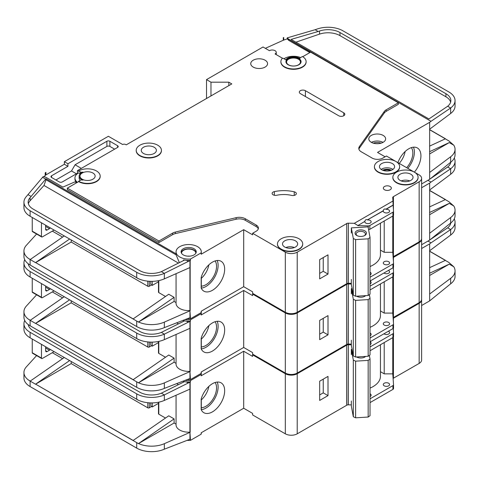 <?xml version="1.0" encoding="UTF-8"?>
<svg xmlns="http://www.w3.org/2000/svg" width="479" height="479" viewBox="0 0 479 479"><rect width="100%" height="100%" fill="white"/><g stroke="black" fill="none" stroke-linecap="round" stroke-linejoin="round"><path stroke-width="0.72" d="M356.759 235.494L356.759 235.494A5.676 3.275 180 0 1 356.759 230.854A5.676 3.275 180 0 1 364.788 230.854A5.676 3.275 180 0 1 364.788 235.494A5.676 3.275 180 0 1 356.759 235.494M364.381 235.704A4.628 2.67 0 0 0 365.399 234.033A4.628 2.67 0 0 0 364.046 232.141A4.628 2.67 0 0 0 359.005 231.567A4.628 2.67 0 0 0 356.148 234.033A4.628 2.67 0 0 0 357.166 235.704M353.31 238.518L355.622 239.596L368.165 238.823L368.165 295.483L370.033 294.148L370.033 237.482L368.064 226.86L351.335 227.896L353.31 238.518L353.31 295.184L355.622 296.262L368.165 295.483M368.165 238.823L370.033 237.482M370.033 266.54A25.231 14.568 0 0 0 380.446 254.744L380.446 223.178M351.335 279.407L351.335 284.556L353.31 295.184M351.335 227.896L351.335 233.051M355.622 239.596L355.622 296.262M32.249 231.171L41.469 236.494A1.054 0.605 120 0 0 41.685 236.973L32.47 231.656A1.054 0.605 -60 0 1 32.249 231.171L32.249 217.496M41.469 236.494L41.469 222.813M41.685 236.973A1.054 0.605 120 0 0 42.062 236.991A4.203 2.431 120 0 0 42.661 236.716L53.067 230.71A4.203 2.431 120 0 0 53.971 230.028M45.631 225.214L45.631 229.166A2.102 1.215 120 0 0 46.068 230.124A2.102 1.215 120 0 0 47.122 230.022L49.499 228.651A2.102 1.215 120 0 0 50.301 227.908M195.827 253.265A7.149 4.125 0 0 0 195.827 253.199A7.149 4.125 0 0 0 193.732 250.283A7.149 4.125 0 0 0 185.942 249.385A7.149 4.125 0 0 0 181.523 253.199A7.149 4.125 0 0 0 181.529 253.265M187.271 318.816A12.616 7.287 0 0 0 190.462 318.786L201.168 312.607A12.616 7.287 0 0 0 201.294 311.578L201.294 311.158M189.929 267.569L189.929 310.584L190.462 318.786M190.462 259.037L201.168 252.858A12.616 7.287 0 0 0 201.294 251.828A12.616 7.287 0 0 0 197.599 246.673A12.616 7.287 0 0 0 183.846 245.098A12.616 7.287 0 0 0 176.056 251.828A12.616 7.287 0 0 0 179.757 256.978A12.616 7.287 0 0 0 190.462 259.037L190.462 260.414A12.616 7.287 180 0 1 186.487 260.372L183.553 259.923L183.553 260.558M76.885 182.619L74.706 181.96L62.887 187.103L45.93 177.314L43.314 176.517L42.601 177.302L45.715 179.098L46.038 178.745L46.038 179.775L176.11 254.87L176.11 253.84A12.616 7.287 180 0 1 176.056 253.199L176.056 251.828M176.11 254.87L179.248 262.342M181.2 252.511A7.568 4.371 180 0 1 186.337 249.044A7.568 4.371 180 0 1 194.031 250.11A7.568 4.371 180 0 1 196.151 252.511M194.031 248.739A7.568 4.371 0 0 0 185.78 247.787A7.568 4.371 0 0 0 181.104 251.828A7.568 4.371 0 0 0 183.325 254.918A7.568 4.371 0 0 0 191.57 255.864A7.568 4.371 0 0 0 196.246 251.828A7.568 4.371 0 0 0 194.031 248.739M390.361 170.59A5.365 3.096 0 0 0 383.703 170.59M295.357 192.241A3.365 1.94 180 0 1 296.339 193.612A3.365 1.94 180 0 1 291.717 195.414A21.028 12.143 180 0 0 276.646 195.264A3.365 1.94 180 0 1 272.132 193.438A3.365 1.94 180 0 1 274.347 191.612A27.758 16.029 180 0 1 294.238 191.81A3.365 1.94 180 0 1 295.357 192.241M282.628 58.312L275.066 53.947A3.994 2.305 0 0 0 276.239 52.319A3.994 2.305 0 0 0 275.066 50.684A3.994 2.305 0 0 0 269.414 50.684L263.025 46.996L206.521 79.616L210.982 82.19L228.824 82.19L231.794 83.909L126.222 144.862L125.63 144.52A2.102 1.215 0 0 0 122.654 144.52L108.38 136.275L64.366 161.686L67.934 163.746L67.934 166.321L64.366 164.261L64.366 161.686M414.383 172.153L395.965 161.519A12.616 7.287 0 0 0 382.206 159.938A12.616 7.287 0 0 0 374.416 166.668A12.616 7.287 0 0 0 378.111 171.817A12.616 7.287 0 0 0 391.858 173.398A12.616 7.287 0 0 0 399.648 166.668A12.616 7.287 0 0 0 395.953 161.513L386.439 156.022L382.871 158.082A7.568 4.371 0 0 1 372.165 158.082L361.25 151.783A8.412 4.856 0 0 1 358.789 148.346A8.412 4.856 0 0 1 359.418 146.508L384.308 111.427L384.308 112.972A8.412 4.856 180 0 1 386.146 111.379L398.33 104.338L398.33 102.793L386.146 109.835A8.412 4.856 0 0 0 384.308 111.427M399.648 166.836A12.616 7.287 180 0 1 399.648 167.009A12.616 7.287 180 0 1 391.858 173.739A12.616 7.287 180 0 1 378.111 172.159A12.616 7.287 180 0 1 374.416 167.009A12.616 7.287 180 0 1 374.416 166.836M396.546 182.463A12.616 7.287 0 0 0 410.299 184.044A12.616 7.287 0 0 0 418.089 177.314A12.616 7.287 0 0 0 414.395 172.159A12.616 7.287 0 0 0 400.642 170.584A12.616 7.287 0 0 0 392.852 177.314A12.616 7.287 0 0 0 396.546 182.463M418.083 177.481A12.616 7.287 180 0 1 418.089 177.655A12.616 7.287 180 0 1 410.299 184.385A12.616 7.287 180 0 1 396.546 182.804A12.616 7.287 180 0 1 392.852 177.655A12.616 7.287 180 0 1 392.858 177.481M139.904 155.507A12.616 7.287 0 0 0 153.651 157.088A12.616 7.287 0 0 0 161.441 150.358A12.616 7.287 0 0 0 157.747 145.203A12.616 7.287 0 0 0 143.999 143.628A12.616 7.287 0 0 0 136.21 150.358A12.616 7.287 0 0 0 139.904 155.507M161.441 150.526A12.616 7.287 180 0 1 161.441 150.699A12.616 7.287 180 0 1 153.651 157.429A12.616 7.287 180 0 1 139.904 155.849A12.616 7.287 180 0 1 136.21 150.699A12.616 7.287 180 0 1 136.21 150.526M154.178 147.263A7.568 4.371 0 0 0 145.927 146.317A7.568 4.371 0 0 0 141.257 150.358A7.568 4.371 0 0 0 143.472 153.448A7.568 4.371 0 0 0 151.723 154.394A7.568 4.371 0 0 0 156.393 150.358A7.568 4.371 0 0 0 154.178 147.263M78.64 170.961L80.28 171.901A2.102 1.215 180 0 0 82.927 172.057A8.412 4.856 180 0 0 79.155 176.11A8.412 4.856 180 0 0 82.927 180.158A2.102 1.215 180 0 0 80.28 180.314L78.64 181.26A12.616 7.287 0 0 0 92.393 182.84A12.616 7.287 0 0 0 100.183 176.11A12.616 7.287 0 0 0 96.489 170.961A12.616 7.287 0 0 0 78.64 170.961L78.64 171.302L77.454 170.614L77.454 173.188L62.288 181.948A2.102 1.215 180 0 1 59.312 181.948L51.582 177.481A2.102 1.215 180 0 1 50.966 176.625A2.102 1.215 180 0 1 51.582 175.769L67.934 166.321M281.161 249.08A12.616 7.287 0 0 0 294.914 250.661A12.616 7.287 0 0 0 302.704 243.931A12.616 7.287 0 0 0 299.004 238.776A12.616 7.287 0 0 0 285.256 237.201A12.616 7.287 0 0 0 277.467 243.931A12.616 7.287 0 0 0 281.161 249.08M302.698 244.098A12.616 7.287 180 0 1 302.704 244.272A12.616 7.287 180 0 1 294.914 251.002A12.616 7.287 180 0 1 281.161 249.421A12.616 7.287 180 0 1 277.467 244.272A12.616 7.287 180 0 1 277.473 244.098M285.939 61.845A7.568 4.371 180 0 1 290.747 57.947A7.568 4.371 180 0 1 298.86 58.929A7.568 4.371 180 0 1 301.069 61.845M298.86 58.582A7.568 4.371 0 0 0 290.609 57.636A7.568 4.371 0 0 0 285.933 61.677A7.568 4.371 0 0 0 288.154 64.767A7.568 4.371 0 0 0 296.399 65.713A7.568 4.371 0 0 0 301.075 61.677A7.568 4.371 0 0 0 298.86 58.582M306.123 61.677A12.616 7.287 0 0 1 293.507 68.958A12.616 7.287 0 0 1 280.886 61.677A12.616 7.287 0 0 1 282.083 58.576A0.838 0.485 180 0 1 283.442 58.438L285.759 59.779A8.412 4.856 180 0 1 299.453 58.24A8.412 4.856 180 0 1 299.968 58.57A0.838 0.485 180 0 1 299.776 58.258A0.838 0.485 180 0 1 300.022 57.911L302.429 56.522A12.616 7.287 0 0 1 306.123 61.677L306.123 62.019A12.616 7.287 180 0 1 293.507 69.305A12.616 7.287 180 0 1 280.886 62.019A12.616 7.287 180 0 1 280.892 61.845M406.647 167.692A15.029 8.676 120 0 0 411.377 147.622M399.211 163.399A15.029 8.676 120 0 0 405.132 151.526M397.917 162.65A17.244 9.957 -60 0 1 408.743 148.807A17.244 9.957 -60 0 1 417.365 147.957A17.244 9.957 -60 0 1 414.359 172.141M407.815 168.363A17.244 9.957 120 0 0 413.449 147.185M392.385 163.578A7.568 4.371 0 0 0 384.134 162.626A7.568 4.371 0 0 0 379.464 166.668A7.568 4.371 0 0 0 381.679 169.758A7.568 4.371 0 0 0 389.93 170.704A7.568 4.371 0 0 0 394.6 166.668A7.568 4.371 0 0 0 392.385 163.578M265.103 60.216A8.412 4.856 0 0 0 255.936 59.162A8.412 4.856 0 0 0 250.745 63.647A8.412 4.856 0 0 0 253.211 67.084A8.412 4.856 0 0 0 262.372 68.138A8.412 4.856 0 0 0 267.569 63.647A8.412 4.856 0 0 0 265.103 60.216M298.411 59.186A6.94 4.006 0 0 0 290.849 58.318A6.94 4.006 0 0 0 286.568 62.019A6.94 4.006 0 0 0 288.598 64.851A6.94 4.006 0 0 0 296.16 65.719A6.94 4.006 0 0 0 300.447 62.019A6.94 4.006 0 0 0 298.411 59.186M92.92 173.021A7.568 4.371 0 0 0 84.669 172.069A7.568 4.371 0 0 0 79.993 176.11A7.568 4.371 0 0 0 82.208 179.2A7.568 4.371 0 0 0 90.459 180.146A7.568 4.371 0 0 0 95.135 176.11A7.568 4.371 0 0 0 92.92 173.021M410.826 174.218A7.568 4.371 0 0 0 402.576 173.272A7.568 4.371 0 0 0 397.899 177.314A7.568 4.371 0 0 0 400.115 180.403A7.568 4.371 0 0 0 408.365 181.349A7.568 4.371 0 0 0 413.042 177.314A7.568 4.371 0 0 0 410.826 174.218M295.435 240.841A7.568 4.371 0 0 0 287.19 239.889A7.568 4.371 0 0 0 282.514 243.931A7.568 4.371 0 0 0 284.73 247.02A7.568 4.371 0 0 0 292.98 247.966A7.568 4.371 0 0 0 297.657 243.931A7.568 4.371 0 0 0 295.435 240.841M390.157 186.499A3.994 2.305 0 0 0 385.799 185.996A3.994 2.305 0 0 0 383.332 188.127A3.994 2.305 0 0 0 384.505 189.762A3.994 2.305 0 0 0 388.858 190.259A3.994 2.305 0 0 0 391.325 188.127A3.994 2.305 0 0 0 390.157 186.499M357.765 225.627L364.878 221.352L357.765 225.627L368.267 225.878A2.102 1.215 0 0 0 369.842 225.525L392.924 212.197A2.102 1.215 0 0 0 393.54 211.341A2.102 1.215 0 0 0 393.534 211.293L393.103 205.054L385.99 209.161C384.511 208.664 383.619 209.179 383.314 210.706L383.314 210.88A3.155 1.82 0 0 0 383.284 211.137A3.155 1.82 0 0 0 384.206 212.425A3.155 1.82 0 0 0 387.643 212.82A3.155 1.82 0 0 0 389.595 211.137A3.155 1.82 0 0 0 388.667 209.85A3.155 1.82 0 0 0 385.99 209.335L393.103 205.228M383.314 210.706L367.555 219.807C366.076 219.304 365.184 219.819 364.878 221.352M367.555 219.807L383.314 210.88M364.878 221.526A3.155 1.82 0 0 0 364.848 221.783A3.155 1.82 0 0 0 365.77 223.07A3.155 1.82 0 0 0 369.207 223.465A3.155 1.82 0 0 0 371.153 221.783A3.155 1.82 0 0 0 370.231 220.49A3.155 1.82 0 0 0 367.555 219.975M383.164 135.419A8.412 4.856 0 0 0 373.997 134.365A8.412 4.856 0 0 0 368.806 138.85A8.412 4.856 0 0 0 371.273 142.287A8.412 4.856 0 0 0 380.44 143.341A8.412 4.856 0 0 0 385.631 138.85A8.412 4.856 0 0 0 383.164 135.419M370.033 275.024A3.155 1.82 0 0 0 371.153 273.635A3.155 1.82 0 0 0 370.231 272.347A3.155 1.82 0 0 0 370.033 272.24M388.667 261.702A3.155 1.82 0 0 0 385.23 261.306A3.155 1.82 0 0 0 383.284 262.989A3.155 1.82 0 0 0 384.206 264.276A3.155 1.82 0 0 0 387.643 264.671A3.155 1.82 0 0 0 389.595 262.989A3.155 1.82 0 0 0 388.667 261.702M201.294 286.149A15.029 8.676 120 0 0 205.922 284.7A15.029 8.676 120 0 0 215.143 273.216A15.029 8.676 120 0 0 215.101 260.941M201.294 278.359A15.029 8.676 120 0 0 208.856 264.845M212.466 262.127A17.244 9.957 -60 0 1 221.088 261.277A17.244 9.957 -60 0 1 223.729 275.09A17.244 9.957 -60 0 1 212.466 290.286A17.244 9.957 -60 0 1 203.844 291.142A17.244 9.957 -60 0 1 201.168 288.017L201.168 277.449A17.244 9.957 -60 0 1 212.466 262.127M217.173 260.504A17.244 9.957 -60 0 1 205.922 286.508A17.244 9.957 -60 0 1 201.294 288.13M71.209 239.979L71.209 242.039L147.783 286.25L147.783 281.149M158.788 291.747L158.788 280.61L158.788 292.603L165.506 296.483M133.156 318.888L35.62 262.576L133.066 318.96L168.752 294.238L174.105 297.327L174.105 301.447L176.056 302.578M52.325 231.135L62.611 237.075M186.487 260.372L188.295 261.42L189.953 260.69A2.102 1.215 0 0 0 190.163 260.582L190.163 310.721A2.102 1.215 0 0 1 189.953 310.823L164.339 322.122L164.339 327.618L189.953 317.691A2.102 1.215 180 0 0 190.163 317.589M201.168 312.607L201.168 311.236L243.691 286.682L252.613 291.831L252.613 293.376L285.328 312.266A8.412 4.856 0 0 0 297.219 312.266L346.736 283.676L346.736 223.412L346.886 283.592A2.102 1.215 0 0 1 348.401 283.269L351.335 283.34M190.163 267.45A2.102 1.215 180 0 1 189.953 267.557L164.339 278.856A21.028 12.143 180 0 1 138.515 278.724A21.028 12.143 180 0 1 136.707 277.796L138.515 278.724M189.929 310.584A12.616 7.287 180 0 1 176.056 303.339L176.056 273.689M174.105 301.447L138.515 321.996A21.028 12.143 0 0 0 164.339 322.122M183.553 259.923L184.14 260.265L161.333 271.623L164.339 273.359L164.339 278.856M188.295 261.42L164.339 273.359A21.028 12.143 0 0 1 136.707 272.3L136.707 277.796M46.038 178.745L176.11 253.84M201.294 251.828L201.294 253.199A12.616 7.287 180 0 1 201.168 254.229L243.691 229.681L243.691 286.682M100.177 176.284A12.616 7.287 180 0 1 100.183 176.452A12.616 7.287 180 0 1 92.393 183.182A12.616 7.287 180 0 1 78.64 181.601L67.341 188.127L158.938 241.009L172.614 233.117A8.412 4.856 0 0 1 175.368 232.058L236.135 217.682A8.412 4.856 0 0 1 245.272 218.741L256.181 225.04A7.568 4.371 0 0 1 258.403 228.136A7.568 4.371 0 0 1 256.181 231.225L252.613 233.285L252.613 234.83L243.691 229.681M256.181 225.04L256.181 226.585A7.568 4.371 180 0 1 258.283 228.908M256.181 226.585L245.272 220.286A8.412 4.856 180 0 0 236.135 219.226L175.368 233.602A8.412 4.856 180 0 0 172.614 234.662L158.938 242.554L158.938 241.009M67.341 188.127L67.341 189.672L158.938 242.554M190.163 260.582L190.462 260.414M178.457 263.097L43.99 185.463L30.087 200.749A16.825 9.712 0 0 0 28.369 203.719M158.483 281.796L152.244 285.394L152.244 281.347M152.244 285.394L151.651 285.053A2.102 1.215 -120 0 1 150.759 284.191L150.759 281.341M151.508 284.963L149.274 286.25A1.054 0.605 180 0 1 147.783 286.25M385.098 156.795L377.518 152.418L429.651 122.313L429.651 179.32L421.616 183.96M393.277 256.72L419.149 241.871A8.412 4.856 0 0 0 421.616 238.434L421.616 178.344A8.412 4.856 0 0 0 419.149 174.907L414.401 172.165M393.277 215.7L393.277 256.81A2.102 1.215 0 0 0 393.097 256.942M357.765 225.459L354.334 223.316L392.966 201.012L392.72 197.588A2.102 1.215 0 0 1 392.72 197.54A2.102 1.215 0 0 1 393.277 196.713L419.149 181.775A8.412 4.856 0 0 0 421.616 178.344M346.886 223.495A2.102 1.215 0 0 1 348.401 223.178L354.334 223.316M392.966 201.012L393.103 205.054M392.768 216.065L392.768 252.295L384.212 252.295L384.212 221.005M370.033 277.263L392.924 264.049A2.102 1.215 0 0 0 393.54 263.193A2.102 1.215 0 0 0 393.534 263.145L392.768 252.295M369.842 225.525L369.842 229.303A2.102 1.215 180 0 1 368.579 229.651M369.842 229.303L392.924 215.975A2.102 1.215 180 0 0 393.54 215.119A2.102 1.215 180 0 0 393.534 215.065L393.534 211.389M302.716 56.702L310.602 52.145L398.33 102.793M117.6 145.718L117.6 147.436A2.102 1.215 180 0 0 118.217 146.58A2.102 1.215 180 0 0 117.6 145.718L109.871 141.257A2.102 1.215 180 0 0 106.895 141.257L67.934 163.746M117.6 147.436L77.454 170.614M252.613 233.285L285.328 252.17A8.412 4.856 0 0 0 297.219 252.17L346.736 223.585M300.345 93.609A3.575 2.066 180 0 1 299.297 92.154A3.575 2.066 180 0 1 301.507 90.244A3.575 2.066 180 0 1 305.398 90.693L343.76 112.84A3.575 2.066 180 0 1 344.808 114.301A3.575 2.066 180 0 1 342.605 116.205A3.575 2.066 180 0 1 338.707 115.756L300.345 93.609M77.796 173.386L77.454 173.188M44.05 176.739L45.182 175.494A4.203 2.431 180 0 1 45.93 174.907L64.366 164.261M80.209 173.751L78.64 172.847A12.616 7.287 0 0 0 74.946 177.996L74.946 179.026A12.616 7.287 0 0 0 76.46 182.493M300.638 57.558A12.616 7.287 0 0 0 284.005 58.767M201.168 252.858L201.168 254.229M74.946 177.996A12.616 7.287 0 0 0 77.406 182.319M45.182 172.919L45.93 172.332A4.203 2.431 0 0 0 45.182 172.919L45.182 175.494M36.596 234.039L26.363 245.29A21.028 12.143 0 0 0 23.95 250.936A21.028 12.143 0 0 0 28.495 258.474L30.261 259.48M42.601 177.302L26.363 196.528A21.028 12.143 0 0 0 23.95 202.174A21.028 12.143 0 0 0 30.111 210.76L136.707 272.3M45.93 172.332L45.93 174.907M206.521 79.616L206.521 98.506M429.651 179.32L450.661 162.243A21.028 12.143 180 0 0 455.05 154.819L455.05 149.328A21.028 12.143 0 0 0 453.811 145.221L448.889 140.904L445.32 138.844L429.561 146.125M283.73 37.494A4.203 2.431 0 0 0 283.281 37.667L283.73 37.494L283.73 40.068L287.238 38.871L288.843 40.44L309.859 52.576M445.32 138.844L443.901 139.503M429.561 129.707L445.213 138.742L429.561 129.695M28.495 258.462L30.171 259.552L64.234 235.955M35.632 262.582L71.209 242.039M158.788 292.603A1.054 0.605 180 0 1 158.483 292.178L158.483 280.676M30.111 210.76L30.111 216.251L138.539 278.736M164.339 327.618A21.028 12.143 180 0 1 136.707 326.558L30.111 265.013A21.028 12.143 180 0 1 23.95 256.427L23.95 250.936M30.111 216.251L28.495 215.209A21.028 12.143 180 0 1 23.95 207.664L23.95 202.174M455.05 100.566A21.028 12.143 0 0 0 448.889 91.98L342.946 30.812A21.028 12.143 0 0 0 317.385 28.944L315.098 29.722L318.17 31.494L319.523 31.033A16.825 9.712 180 0 1 339.97 32.53L445.919 93.698A16.825 9.712 180 0 1 450.847 100.566A16.825 9.712 180 0 1 447.655 106.254L450.661 107.985A21.028 12.143 0 0 0 455.05 100.566L455.05 106.057A21.028 12.143 180 0 1 450.661 113.481L429.651 129.18M453.811 145.221L449.254 142.592L429.561 153.963M455.05 149.328A21.028 12.143 0 0 1 450.661 156.747L429.651 172.452M161.333 271.623A16.825 9.712 180 0 1 139.676 270.581L33.081 209.042A16.825 9.712 180 0 1 28.153 202.174A16.825 9.712 180 0 1 30.087 197.659L45.715 179.098M28.045 194.672L31.165 196.474M311.943 52.918L288.843 39.41L287.238 37.865L287.238 38.871M288.37 38.943L431.01 121.301L429.651 122.313M450.661 113.481L450.661 107.985L431.01 121.301M447.655 106.254L428.909 118.966L291.106 39.404L318.17 31.494M315.098 29.722L287.238 37.865M370.033 281.041L392.924 267.827A2.102 1.215 0 0 0 393.54 266.971A2.102 1.215 0 0 0 393.534 266.923L393.534 263.24M429.561 129.581L445.32 138.682M136.707 326.558L136.707 321.062L138.419 322.044L133.066 318.96M69.587 239.045L35.524 262.636L30.171 259.546M393.277 196.713L393.277 207.658M393.427 196.629L393.427 209.73M393.427 215.508L393.427 256.72M283.281 37.667L283.281 40.242A4.203 2.431 180 0 1 283.73 40.068M265.342 48.337L283.281 40.242M210.982 82.19L210.982 95.926M228.824 82.19L228.824 85.627M319.673 278.868L319.673 259.642L328.001 254.834L328.001 274.06L319.673 278.868M384.308 112.972L359.418 148.053A8.412 4.856 180 0 0 358.897 149.119M380.446 250.122L384.212 252.295M450.631 102.111A16.825 9.712 0 0 0 445.919 96.788L339.97 35.62A16.825 9.712 0 0 0 319.523 34.123L295.902 42.176M43.99 185.463L46.038 179.775M449.254 142.592L429.561 151.693M174.105 297.327L138.515 321.996M80.209 180.355A8.412 4.856 180 0 1 79.155 177.996L79.155 176.11M78.64 181.26L78.64 181.601M288.843 39.41L288.843 40.44M114.625 149.155L109.871 146.406A2.102 1.215 0 0 0 106.895 146.406L75.071 164.776L81.316 168.38M75.071 164.776L71.503 170.961L55.893 179.972M71.503 170.961L76.412 173.793M319.673 273.377L323.241 271.318L323.241 257.576M323.241 271.318L328.001 274.06M32.249 291.951L41.469 297.273A1.054 0.605 120 0 0 41.685 297.758L32.47 292.435A1.054 0.605 -60 0 1 32.249 291.951L32.249 278.275M41.469 297.273L41.469 283.592M41.685 297.758A1.054 0.605 120 0 0 42.062 297.77A4.203 2.431 120 0 0 42.661 297.501L53.067 291.489A4.203 2.431 120 0 0 53.971 290.807M45.631 285.993L45.631 289.945A2.102 1.215 120 0 0 46.068 290.909A2.102 1.215 120 0 0 47.122 290.801L49.499 289.43A2.102 1.215 120 0 0 50.301 288.693M32.249 352.736L41.469 358.058A1.054 0.605 120 0 0 41.685 358.537L32.47 353.215A1.054 0.605 -60 0 1 32.249 352.736L32.249 339.06M41.469 358.058L41.469 344.371M41.685 358.537A1.054 0.605 120 0 0 42.062 358.555A4.203 2.431 120 0 0 42.661 358.28L53.067 352.269A4.203 2.431 120 0 0 53.971 351.586M45.631 346.778L45.631 350.724A2.102 1.215 120 0 0 46.068 351.688A2.102 1.215 120 0 0 47.122 351.586L49.499 350.209A2.102 1.215 120 0 0 50.301 349.472M365.645 295.639A5.676 3.275 180 0 1 364.788 296.273A5.676 3.275 180 0 1 356.759 296.273L356.759 296.273A5.676 3.275 180 0 1 356.627 296.196M356.807 296.184A4.628 2.67 0 0 0 357.166 296.489M351.335 293.831L351.335 288.681L353.31 299.303L355.622 300.381L368.165 299.603L368.165 356.262L370.033 354.927L370.033 298.267L369.357 294.627M368.165 299.603L370.033 298.267M370.033 327.319A25.231 14.568 0 0 0 380.446 315.529L380.446 283.957M351.335 340.186L351.335 345.341L353.31 355.963L355.622 357.041L368.165 356.262M353.31 299.303L353.31 355.963M355.622 300.381L355.622 357.041M364.381 296.489A4.628 2.67 0 0 0 365.16 295.669M351.335 288.681L352.089 288.633M365.645 356.418A5.676 3.275 180 0 1 364.788 357.053A5.676 3.275 180 0 1 356.759 357.053L356.759 357.053A5.676 3.275 180 0 1 356.627 356.975M356.807 356.969A4.628 2.67 0 0 0 357.166 357.268M351.335 354.61L351.335 349.46L353.31 360.082L355.622 361.16L368.165 360.382L368.165 417.041L370.033 415.706L370.033 359.046L369.357 355.412M368.165 360.382L370.033 359.046M370.033 388.098A25.231 14.568 0 0 0 380.446 376.308L380.446 344.742M351.335 400.971L351.335 406.12L353.31 416.742L355.622 417.82L368.165 417.041M353.31 360.082L353.31 416.742M355.622 361.16L355.622 417.82M364.381 357.268A4.628 2.67 0 0 0 365.16 356.448M351.335 349.46L352.089 349.413M187.271 379.596A12.616 7.287 0 0 0 190.462 379.572L201.168 373.386A12.616 7.287 0 0 0 201.294 372.357L201.294 371.944M189.929 328.349L189.929 371.363L190.462 379.572M185.205 319.613A12.616 7.287 0 0 0 190.462 319.816L190.462 321.193A12.616 7.287 180 0 1 186.487 321.158L183.553 320.702L183.553 321.337M283.742 311.35A12.616 7.287 180 0 1 281.161 310.206A12.616 7.287 180 0 1 279.173 308.716M370.033 283.951A3.155 1.82 0 0 0 371.153 282.562A3.155 1.82 0 0 0 370.231 281.275A3.155 1.82 0 0 0 370.033 281.167M383.93 273.018A3.155 1.82 0 0 0 384.206 273.204A3.155 1.82 0 0 0 387.643 273.599A3.155 1.82 0 0 0 389.595 271.916A3.155 1.82 0 0 0 388.667 270.629A3.155 1.82 0 0 0 388.349 270.467M370.033 335.803A3.155 1.82 0 0 0 371.153 334.414A3.155 1.82 0 0 0 370.231 333.127A3.155 1.82 0 0 0 370.033 333.025M388.667 322.481A3.155 1.82 0 0 0 385.23 322.086A3.155 1.82 0 0 0 383.284 323.768A3.155 1.82 0 0 0 384.206 325.055A3.155 1.82 0 0 0 387.643 325.451A3.155 1.82 0 0 0 389.595 323.768A3.155 1.82 0 0 0 388.667 322.481M201.294 346.928A15.029 8.676 120 0 0 205.922 345.485A15.029 8.676 120 0 0 215.143 333.995A15.029 8.676 120 0 0 215.101 321.72M201.294 339.138A15.029 8.676 120 0 0 208.856 325.624M212.466 322.912A17.244 9.957 -60 0 1 221.088 322.056A17.244 9.957 -60 0 1 223.729 335.875A17.244 9.957 -60 0 1 212.466 351.065A17.244 9.957 -60 0 1 203.844 351.921A17.244 9.957 -60 0 1 201.168 348.802L201.168 338.228A17.244 9.957 -60 0 1 212.466 322.912M217.173 321.283A17.244 9.957 -60 0 1 205.922 347.293A17.244 9.957 -60 0 1 201.294 348.91M71.209 300.758L71.209 302.824L147.783 347.036L147.783 341.934M158.788 352.526L158.788 341.395L158.788 353.388L165.506 357.262M133.156 379.667L35.62 323.355L133.066 379.739L168.752 355.017L174.105 358.106L174.105 362.226L176.056 363.357M52.325 291.921L62.611 297.86M186.487 321.158L188.295 322.199L189.953 321.469A2.102 1.215 0 0 0 190.163 321.361L190.163 371.5A2.102 1.215 0 0 1 189.953 371.608L164.339 382.907L164.339 388.397L189.953 378.476A2.102 1.215 180 0 0 190.163 378.368M201.168 373.386L201.168 372.015L243.691 347.461L252.613 352.616L252.613 354.161L285.328 373.045A8.412 4.856 0 0 0 297.219 373.045L346.736 344.455L346.736 284.191L346.886 344.371A2.102 1.215 0 0 1 348.401 344.048L351.335 344.12M190.163 328.235A2.102 1.215 180 0 1 189.953 328.337L164.339 339.635A21.028 12.143 180 0 1 138.515 339.509A21.028 12.143 180 0 1 136.707 338.575L138.515 339.509M189.929 371.363A12.616 7.287 180 0 1 176.056 364.118L176.056 334.468M174.105 362.226L138.515 382.775A21.028 12.143 0 0 0 164.339 382.907M183.553 320.702L184.14 321.044L161.333 332.408L164.339 334.144L164.339 339.635M188.295 322.199L164.339 334.144A21.028 12.143 0 0 1 136.707 333.079L136.707 338.575M190.462 319.816L201.168 313.637A12.616 7.287 0 0 0 201.294 312.607L201.294 313.979A12.616 7.287 180 0 1 201.168 315.008L243.691 290.46L243.691 347.461M253.211 293.723L252.613 294.064L252.613 295.609L243.691 290.46M190.163 321.361L190.462 321.193M28.536 263.995A16.825 9.712 0 0 0 28.369 264.498M158.483 342.575L152.244 346.173L152.244 342.126M152.244 346.173L151.651 345.832A2.102 1.215 -120 0 1 150.759 344.97L150.759 342.12M151.508 345.742L149.274 347.036A1.054 0.605 180 0 1 147.783 347.036M421.616 187.738L429.651 183.098L429.651 240.099L421.616 244.739M393.277 317.499L419.149 302.65A8.412 4.856 0 0 0 421.616 299.213L421.616 239.123A8.412 4.856 0 0 0 421.592 238.782M393.277 276.485L393.277 317.589A2.102 1.215 0 0 0 393.097 317.721M346.886 284.281A2.102 1.215 0 0 1 348.401 283.957L351.335 284.023M370.033 286.197L392.924 272.982A2.102 1.215 0 0 0 393.54 272.12A2.102 1.215 0 0 0 393.534 272.072L393.217 267.611M392.768 276.85L392.768 313.08L384.212 313.08L384.212 281.79M370.033 338.048L392.924 324.834A2.102 1.215 0 0 0 393.54 323.972A2.102 1.215 0 0 0 393.534 323.924L392.768 313.08M370.033 289.969L392.924 276.754A2.102 1.215 180 0 0 393.54 275.898A2.102 1.215 180 0 0 393.534 275.85L393.534 272.168M421.616 239.123A8.412 4.856 0 0 1 419.149 242.554L393.277 257.492A2.102 1.215 0 0 0 393.139 257.588M252.613 294.064L285.328 312.949A8.412 4.856 0 0 0 297.219 312.949L346.736 284.364M201.168 313.637L201.168 315.008M36.596 294.819L26.363 306.069A21.028 12.143 0 0 0 23.95 311.715A21.028 12.143 0 0 0 28.495 319.254L30.261 320.265M429.651 240.099L450.661 223.022A21.028 12.143 180 0 0 455.05 215.604L455.05 210.107A21.028 12.143 0 0 0 453.811 206.006L448.889 201.689L445.32 199.623L429.561 206.91M445.32 199.623L443.901 200.282M28.495 319.254L30.171 320.337L64.234 296.735M35.632 323.361L71.209 302.824M158.788 353.388A1.054 0.605 180 0 1 158.483 352.957L158.483 341.455M24.722 259.69A21.028 12.143 0 0 0 23.95 262.953A21.028 12.143 0 0 0 30.111 271.539L30.111 277.036L138.419 339.563M164.339 388.397A21.028 12.143 180 0 1 136.707 387.337L30.111 325.792A21.028 12.143 180 0 1 23.95 317.212L23.95 311.715M30.111 277.036L28.495 275.988A21.028 12.143 180 0 1 23.95 268.45L23.95 262.953M450.787 162.147A16.825 9.712 180 0 1 447.655 167.033L450.661 168.77A21.028 12.143 0 0 0 455.05 161.345L455.05 166.842A21.028 12.143 180 0 1 450.661 174.26L429.651 189.965M453.811 206.006L449.254 203.371L429.561 214.742M455.05 210.107A21.028 12.143 0 0 1 450.661 217.532L429.651 233.231M161.333 332.408A16.825 9.712 180 0 1 139.676 331.366L33.081 269.821A16.825 9.712 180 0 1 28.213 263.755M30.111 271.539L136.707 333.079M455.05 161.345A21.028 12.143 0 0 0 454.278 158.082M427.939 180.308L431.01 182.08L429.651 183.098M450.661 174.26L450.661 168.77L431.01 182.08M447.655 167.033L430.795 178.463M370.033 341.826L392.924 328.612A2.102 1.215 0 0 0 393.54 327.75A2.102 1.215 0 0 0 393.534 327.702L393.534 324.026M429.561 190.361L445.32 199.462M136.707 387.337L136.707 381.841L138.419 382.823L133.066 379.739M69.587 299.824L35.524 323.415L30.171 320.325M393.277 257.492L393.277 259.51M393.277 267.557L393.277 268.438M393.427 257.409L393.427 261.588M393.427 267.36L393.427 270.515M393.427 276.287L393.427 317.499M319.673 339.653L319.673 320.421L328.001 315.613L328.001 334.845L319.673 339.653M429.561 190.474L445.213 199.509M429.561 190.486L445.213 199.521M380.446 310.907L384.212 313.08M450.631 162.89A16.825 9.712 0 0 0 450.47 162.399M449.254 203.371L429.561 212.472M138.419 382.823L174.105 358.106M319.673 334.156L323.241 332.097L323.241 318.361M323.241 332.097L328.001 334.845M201.294 312.607A12.616 7.287 0 0 0 201.264 312.092M187.271 440.381A12.616 7.287 0 0 0 190.462 440.351L201.168 434.172A12.616 7.287 0 0 0 201.294 433.142L201.294 432.723M189.929 389.128L189.929 432.148L190.462 440.351M185.205 380.392A12.616 7.287 0 0 0 190.462 380.601L190.462 381.973A12.616 7.287 180 0 1 186.487 381.937L183.553 381.488L183.553 382.116M283.742 372.129A12.616 7.287 180 0 1 281.161 370.986A12.616 7.287 180 0 1 279.173 369.495M370.033 344.736A3.155 1.82 0 0 0 371.153 343.341A3.155 1.82 0 0 0 370.231 342.054A3.155 1.82 0 0 0 370.033 341.952M383.93 333.803A3.155 1.82 0 0 0 384.206 333.983A3.155 1.82 0 0 0 387.643 334.378A3.155 1.82 0 0 0 389.595 332.695A3.155 1.82 0 0 0 388.667 331.408A3.155 1.82 0 0 0 388.349 331.246M370.033 396.588A3.155 1.82 0 0 0 371.153 395.193A3.155 1.82 0 0 0 370.231 393.906A3.155 1.82 0 0 0 370.033 393.804M388.667 383.26A3.155 1.82 0 0 0 385.23 382.865A3.155 1.82 0 0 0 383.284 384.547A3.155 1.82 0 0 0 384.206 385.834A3.155 1.82 0 0 0 387.643 386.23A3.155 1.82 0 0 0 389.595 384.547A3.155 1.82 0 0 0 388.667 383.26M201.294 407.713A15.029 8.676 120 0 0 205.922 406.264A15.029 8.676 120 0 0 215.143 394.78A15.029 8.676 120 0 0 215.101 382.499M201.294 399.917A15.029 8.676 120 0 0 208.856 386.403M212.466 383.691A17.244 9.957 -60 0 1 221.088 382.835A17.244 9.957 -60 0 1 223.729 396.654A17.244 9.957 -60 0 1 212.466 411.85A17.244 9.957 -60 0 1 203.844 412.7A17.244 9.957 -60 0 1 201.168 409.581L201.168 399.007A17.244 9.957 -60 0 1 212.466 383.691M217.173 382.062A17.244 9.957 -60 0 1 205.922 408.072A17.244 9.957 -60 0 1 201.294 409.689M71.209 361.543L71.209 363.603L147.783 407.815L147.783 402.713M158.788 402.174L158.788 414.167L165.506 418.047M174.105 423.011L138.515 443.554A21.028 12.143 0 0 0 164.339 443.686L164.339 449.182A21.028 12.143 180 0 1 136.707 448.116L136.707 442.626L138.419 443.614L133.066 440.512L168.752 415.796L174.105 418.886L174.105 423.011L176.056 424.137M52.325 352.7L62.611 358.639M186.487 381.937L188.295 382.984L189.953 382.254A2.102 1.215 0 0 0 190.163 382.146L190.163 432.28A2.102 1.215 0 0 1 189.953 432.387L164.339 443.686M190.163 439.147A2.102 1.215 180 0 1 189.953 439.255L164.339 449.182M201.168 434.172L201.168 432.794L243.691 408.246L252.613 413.395L252.613 414.94L285.328 433.824A8.412 4.856 0 0 0 297.219 433.824L346.736 405.24L346.736 344.976L346.886 405.156A2.102 1.215 0 0 1 348.401 404.833L351.335 404.899M190.163 389.014A2.102 1.215 180 0 1 189.953 389.122L164.339 400.42A21.028 12.143 180 0 1 138.515 400.288A21.028 12.143 180 0 1 136.707 399.354L138.515 400.288M189.929 432.148A12.616 7.287 180 0 1 176.056 424.897L176.056 395.247M183.553 381.488L184.14 381.823L161.333 393.187L164.339 394.924L164.339 400.42M188.295 382.984L164.339 394.924A21.028 12.143 0 0 1 136.707 393.864L136.707 399.354M190.462 380.601L201.168 374.416A12.616 7.287 0 0 0 201.294 373.386L201.294 374.764A12.616 7.287 180 0 1 201.168 375.793L243.691 351.239L243.691 408.246M253.211 354.502L252.613 354.843L252.613 356.388L243.691 351.239M190.163 382.146L190.462 381.973M28.536 324.774A16.825 9.712 0 0 0 28.369 325.277M158.483 403.354L152.244 406.958L152.244 402.905M152.244 406.958L151.651 406.611A2.102 1.215 -120 0 1 150.759 405.755L150.759 402.905M151.508 406.521L149.274 407.815A1.054 0.605 180 0 1 147.783 407.815M421.616 248.517L429.651 243.877L429.651 300.878L421.616 305.518M393.277 378.284L419.149 363.429A8.412 4.856 0 0 0 421.616 359.998L421.616 299.902A8.412 4.856 0 0 0 421.592 299.561M393.277 337.264L393.277 378.368A2.102 1.215 0 0 0 393.097 378.5M346.886 345.06A2.102 1.215 0 0 1 348.401 344.736L351.335 344.808M370.033 346.976L392.924 333.761A2.102 1.215 0 0 0 393.54 332.899A2.102 1.215 0 0 0 393.534 332.851L393.217 328.396M392.768 337.629L392.768 373.859L384.212 373.859L384.212 342.569M370.033 398.827L392.924 385.613A2.102 1.215 0 0 0 393.54 384.757A2.102 1.215 0 0 0 393.534 384.703L392.768 373.859M370.033 350.754L392.924 337.539A2.102 1.215 180 0 0 393.54 336.677A2.102 1.215 180 0 0 393.534 336.629L393.534 332.953M421.616 299.902A8.412 4.856 0 0 1 419.149 303.339L393.277 318.278A2.102 1.215 0 0 0 393.139 318.367M252.613 354.843L285.328 373.734A8.412 4.856 0 0 0 297.219 373.734L346.736 345.143M201.168 374.416L201.168 375.793M36.596 355.598L26.363 366.854A21.028 12.143 0 0 0 23.95 372.494A21.028 12.143 0 0 0 28.495 380.033L30.261 381.044M429.651 300.878L450.661 283.808A21.028 12.143 180 0 0 455.05 276.383L455.05 270.886A21.028 12.143 0 0 0 453.811 266.785L448.889 262.468L445.32 260.408L429.561 267.689M445.32 260.408L443.901 261.061M445.213 260.295L429.561 251.253L445.213 260.307M28.495 380.033L30.171 381.116L64.234 357.514M133.066 440.512L35.62 384.14L133.156 440.452M35.632 384.146L71.209 363.603M158.788 414.167A1.054 0.605 180 0 1 158.483 413.736L158.483 402.24M24.722 320.475A21.028 12.143 0 0 0 23.95 323.732A21.028 12.143 0 0 0 30.111 332.318L30.111 337.815L138.539 400.294M30.111 337.815L28.495 336.767A21.028 12.143 180 0 1 23.95 329.229L23.95 323.732M450.787 222.933A16.825 9.712 180 0 1 447.655 227.812L450.661 229.549A21.028 12.143 0 0 0 455.05 222.124L455.05 227.621A21.028 12.143 180 0 1 450.661 235.045L429.651 250.745M453.811 266.785L449.254 264.151L429.561 275.521M455.05 270.886A21.028 12.143 0 0 1 450.661 278.311L429.651 294.01M161.333 393.187A16.825 9.712 180 0 1 139.676 392.145L33.081 330.6A16.825 9.712 180 0 1 28.213 324.54M30.111 332.318L136.707 393.864M455.05 222.124A21.028 12.143 0 0 0 454.278 218.867M427.939 241.087L431.01 242.859L429.651 243.877M450.661 235.045L450.661 229.549L431.01 242.859M447.655 227.812L430.795 239.249M370.033 402.605L392.924 389.391A2.102 1.215 0 0 0 393.54 388.529A2.102 1.215 0 0 0 393.534 388.481L393.534 384.805M429.561 251.14L445.32 260.241M30.111 381.08L30.111 386.577A21.028 12.143 180 0 1 23.95 377.991L23.95 372.494M30.111 386.577L136.707 448.116M174.105 418.886L138.515 443.554M35.524 384.206L30.171 381.11M393.277 318.278L393.277 320.295M393.277 328.337L393.277 329.223M393.427 318.188L393.427 322.367M393.427 328.145L393.427 331.294M393.427 337.072L393.427 378.284M319.673 400.432L319.673 381.2L328.001 376.392L328.001 395.624L319.673 400.432M380.446 371.686L384.212 373.859M450.631 223.669A16.825 9.712 0 0 0 450.47 223.184M449.254 264.151L429.561 273.252M35.524 384.2L69.587 360.603M319.673 394.935L323.241 392.876L323.241 379.14M323.241 392.876L328.001 395.624M201.294 373.386A12.616 7.287 0 0 0 201.264 372.872M45.631 226.417L49.499 228.651M45.631 229.166L47.122 230.022M401.192 180.918A7.568 4.371 180 0 1 409.749 180.918M406.354 181.655A6.52 3.766 0 0 0 404.587 181.655M285.807 247.535A7.568 4.371 180 0 1 294.363 247.535M290.969 248.272A6.52 3.766 0 0 0 289.202 248.272M371.423 142.371A8.412 4.856 180 0 1 383.014 142.371M381.128 143.149A7.359 4.251 0 0 0 373.309 143.149M187.636 256.157A7.149 4.125 180 0 1 189.714 256.157M381.146 169.416A7.568 4.371 180 0 1 392.385 169.069A7.568 4.371 180 0 1 392.918 169.416M391.415 170.231A6.52 3.766 0 0 0 382.655 170.231M149.274 281.275L149.274 286.25M348.401 223.178L348.401 283.269M368.267 225.878L368.267 227.98M392.924 212.197L392.924 215.975M285.328 252.17L285.328 312.266M392.924 264.049L392.924 267.827M450.661 156.747L450.661 162.243M30.111 259.522L30.111 265.013M189.953 310.823L189.953 317.691M189.953 260.69L189.953 267.557M419.149 181.775L419.149 241.871M297.219 252.17L297.219 312.266M339.97 32.53L339.97 35.62M445.919 93.698L445.919 96.788M319.523 31.033L319.523 34.123M30.087 197.659L30.087 200.749M80.28 171.901L80.28 173.679M109.871 141.257L109.871 146.406M106.895 141.257L106.895 146.406M51.582 175.769L51.582 177.481M245.272 218.741L245.272 220.286M236.135 217.682L236.135 219.226M175.368 232.058L175.368 233.602M172.614 233.117L172.614 234.662M386.146 109.835L386.146 111.379M359.418 146.508L359.418 148.053M294.238 191.81L294.238 195.414M274.347 191.612L274.347 195.264M305.398 90.693L305.398 96.53M343.76 112.84L343.76 115.756M45.631 287.196L49.499 289.43M45.631 289.945L47.122 290.801M45.631 347.976L49.499 350.209M45.631 350.724L47.122 351.586M178.457 323.876L176.709 322.87M149.274 342.06L149.274 347.036M348.401 283.957L348.401 344.048M392.924 272.982L392.924 276.754M285.328 312.949L285.328 373.045M392.924 324.834L392.924 328.612M450.661 217.532L450.661 223.022M30.111 320.301L30.111 325.792M189.953 371.608L189.953 378.476M189.953 321.469L189.953 328.337M419.149 242.554L419.149 302.65M297.219 312.949L297.219 373.045M178.457 384.661L176.709 383.649M149.274 402.839L149.274 407.815M348.401 344.736L348.401 404.833M392.924 333.761L392.924 337.539M285.328 373.734L285.328 433.824M392.924 385.613L392.924 389.391M450.661 278.311L450.661 283.808M189.953 432.387L189.953 439.255M189.953 382.254L189.953 389.122M419.149 303.339L419.149 363.429M297.219 373.734L297.219 433.824M399.648 166.668L399.648 167.009M418.089 177.314L418.089 177.655M161.441 150.358L161.441 150.699M302.704 243.931L302.704 244.272M393.54 211.341L393.54 215.119M393.54 263.193L393.54 266.971M280.886 61.677L280.886 62.019M277.467 243.931L277.467 244.272M100.183 176.11L100.183 176.452M136.21 150.358L136.21 150.699M392.852 177.314L392.852 177.655M374.416 166.668L374.416 167.009M276.239 52.319L276.239 54.624M201.294 277.024L201.294 288.292M393.54 272.12L393.54 275.898M393.54 323.972L393.54 327.75M201.294 337.803L201.294 349.077M393.54 332.899L393.54 336.677M393.54 384.757L393.54 388.529M201.294 398.588L201.294 409.856"/></g></svg>
